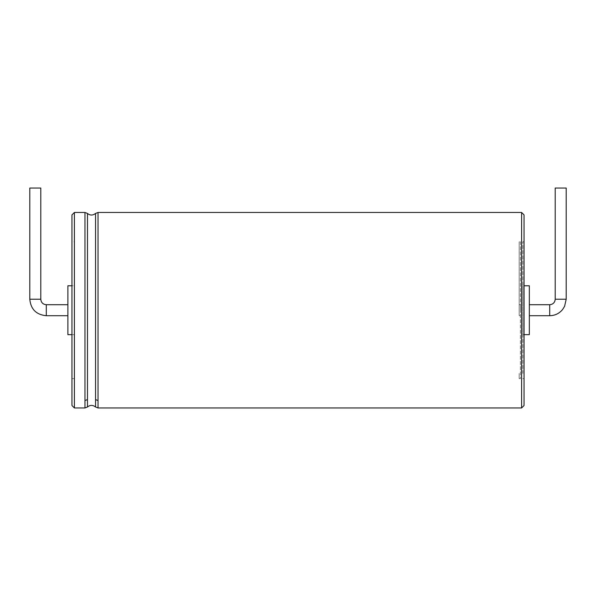 <?xml version="1.0" encoding="UTF-8"?>
<svg xmlns="http://www.w3.org/2000/svg" width="596" height="596" viewBox="0 0 596 596"><rect width="100%" height="100%" fill="white"/><g stroke="black" fill="none" stroke-linecap="round" stroke-linejoin="round"><path stroke-width="0.45" stroke-dasharray="2.98 2.23" d="M29.8 188.031L40.796 188.031M67.884 310.218L67.884 304.72L67.884 310.218M67.884 334.654L67.884 285.782M74.396 285.782L74.396 334.654L74.396 285.782L71.952 285.782M74.396 241.797L74.396 378.646L74.396 241.797L71.952 241.797L71.952 373.431L71.952 241.797M71.952 214.91L71.952 405.526M524.048 214.91L524.048 398.27M522.826 373.431L522.826 241.797L522.826 373.431M522.826 285.782L522.826 334.654L522.826 285.782L524.048 285.782M529.337 334.654L529.337 285.782M529.337 310.218L529.337 304.72L529.337 310.218M555.204 188.031L566.2 188.031M519.161 315.299L519.161 241.797L519.161 315.299M520.383 310.218L520.383 304.72L520.383 310.218M519.161 373.431L519.161 378.646L519.161 373.431M520.383 241.797L520.383 378.646L520.383 241.797L519.161 241.797M29.8 299.222L40.796 299.222M46.294 315.716L46.294 304.72M74.396 212.467L74.396 407.969M84.967 212.467L84.967 407.969M87.463 213.45L87.463 406.986M84.967 400.527L87.463 399.618M95.546 213.45L95.546 406.986M98.042 212.467L98.042 407.969M95.546 399.618L98.042 400.527M521.604 212.467L521.604 407.969M549.706 315.716L549.706 304.72M555.204 299.222L566.2 299.222M71.952 334.654L74.396 334.654M74.396 378.646L71.952 378.646M524.048 241.797L522.826 241.797M524.048 378.646L522.826 378.646M524.048 334.654L522.826 334.654M520.383 304.72L519.161 304.72M520.383 315.716L519.161 315.716M520.383 378.646L519.161 378.646"/><path stroke-width="0.89" d="M40.796 299.222L40.796 188.031L29.8 188.031L29.8 299.222C30.776 309.242 36.274 314.74 46.294 315.716L46.294 304.72C42.927 304.362 41.094 302.53 40.796 299.222L29.8 299.222M71.952 285.782L67.884 285.782L67.884 334.654L71.952 334.654M74.396 212.467L74.396 407.969L71.952 405.526L71.952 214.91L74.396 212.467L84.967 212.467L84.967 400.527L87.463 399.618L87.463 213.45L84.967 212.467M524.048 398.27L524.048 214.91L521.604 212.467L521.604 407.969L524.048 405.526L524.048 398.27L524.048 405.526M524.048 285.782L529.337 285.782L529.337 334.654L524.048 334.654M555.204 299.222L566.2 299.222L566.2 188.031L555.204 188.031L555.204 299.222C554.906 302.53 553.073 304.362 549.706 304.72L549.706 315.716L529.337 315.716M74.396 407.969L84.967 407.969L84.967 400.527M84.967 407.969L87.463 406.986L87.463 399.618M87.463 406.986C90.115 404.885 92.805 404.885 95.546 406.986L95.546 213.45C92.805 215.558 90.115 215.558 87.463 213.45M95.546 399.618L98.042 400.527L98.042 212.467L95.546 213.45M95.546 406.986L98.042 407.969L98.042 400.527M67.884 304.72L46.294 304.72M67.884 315.716L46.294 315.716M98.042 212.467L521.604 212.467M98.042 407.969L521.604 407.969M549.706 304.72L529.337 304.72M566.2 299.222L564.576 306.359L562.579 309.533C559.219 313.548 554.928 315.604 549.706 315.716"/></g></svg>
